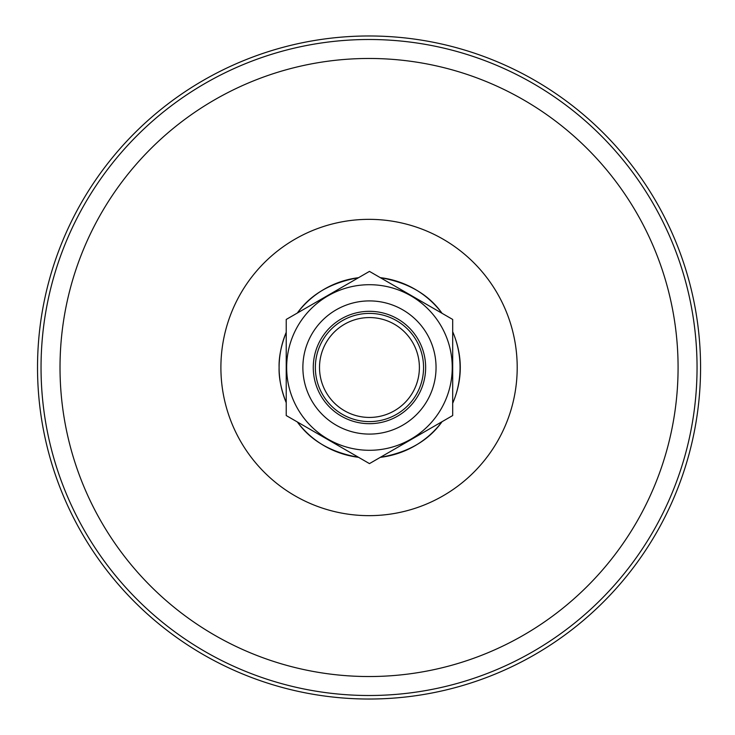 <?xml version="1.0" encoding="UTF-8"?>
<svg xmlns="http://www.w3.org/2000/svg" width="735" height="735" viewBox="0 0 735 735"><rect width="100%" height="100%" fill="white"/><g stroke="black" fill="none" stroke-linecap="round" stroke-linejoin="round"><path stroke-width="1.1" d="M279.107 367.5L279.107 367.5C278.749 357.228 281.119 345.505 286.227 332.312A90.478 90.478 90 0 0 279.107 367.5L279.107 367.5A90.478 90.478 90 0 0 286.227 402.688C281.119 389.495 278.749 377.772 279.107 367.5L279.107 367.5M297.335 313.027C310.703 294.331 331.108 282.552 358.542 277.692A90.478 90.478 90 0 0 297.335 313.027M442.02 313.285A90.478 90.478 90 0 0 380.317 277.655C408.044 282.488 428.615 294.367 442.038 313.294M452.687 331.706C462.811 355.565 462.811 379.435 452.687 403.294A90.478 90.478 90 0 0 452.687 331.733M442.038 421.706C428.615 440.632 408.044 452.512 380.307 457.345A90.478 90.478 90 0 0 442.02 421.715M358.542 457.308C331.108 452.448 310.703 440.669 297.335 421.973A90.478 90.478 90 0 0 358.533 457.308M37.522 367.5A331.522 331.522 0 0 1 534.804 80.391A331.522 331.522 0 0 1 534.804 654.609A331.522 331.522 0 0 1 37.522 367.5M369.457 463.61L452.687 415.551L452.687 319.449L369.457 271.39L286.227 319.449L286.227 415.551L369.457 463.61M452.245 367.5A82.789 82.789 0 0 1 328.058 439.199A82.789 82.789 0 0 1 328.058 295.801A82.789 82.789 0 0 1 452.245 367.5M436.048 367.5A66.591 66.591 0 0 0 369.457 300.909A66.591 66.591 0 0 0 302.875 367.5A66.591 66.591 0 0 0 369.457 434.091A66.591 66.591 0 0 0 436.048 367.5M313.275 367.5A56.182 56.182 0 0 0 397.552 416.157A56.182 56.182 0 0 0 397.552 318.843A56.182 56.182 0 0 0 313.275 367.5M315.352 367.5A54.105 54.105 0 0 0 369.457 421.605A54.105 54.105 0 0 0 423.562 367.5A54.105 54.105 0 0 0 369.457 313.395A54.105 54.105 0 0 0 315.352 367.5M319.514 367.5A49.943 49.943 0 0 0 394.429 410.746A49.943 49.943 0 0 0 394.429 324.254A49.943 49.943 0 0 0 319.514 367.5M517.201 367.5A148.158 148.158 0 0 0 294.965 239.197A148.158 148.158 0 0 0 294.965 495.803A148.158 148.158 0 0 0 517.201 367.5M678.083 367.5A309.04 309.04 0 0 0 214.528 99.868A309.04 309.04 0 0 0 214.528 635.132A309.04 309.04 0 0 0 678.083 367.5M697.046 367.5A328.003 328.003 0 0 0 369.043 39.497A328.003 328.003 0 0 0 41.041 367.5A328.003 328.003 0 0 0 369.043 695.503A328.003 328.003 0 0 0 697.046 367.5"/></g></svg>
